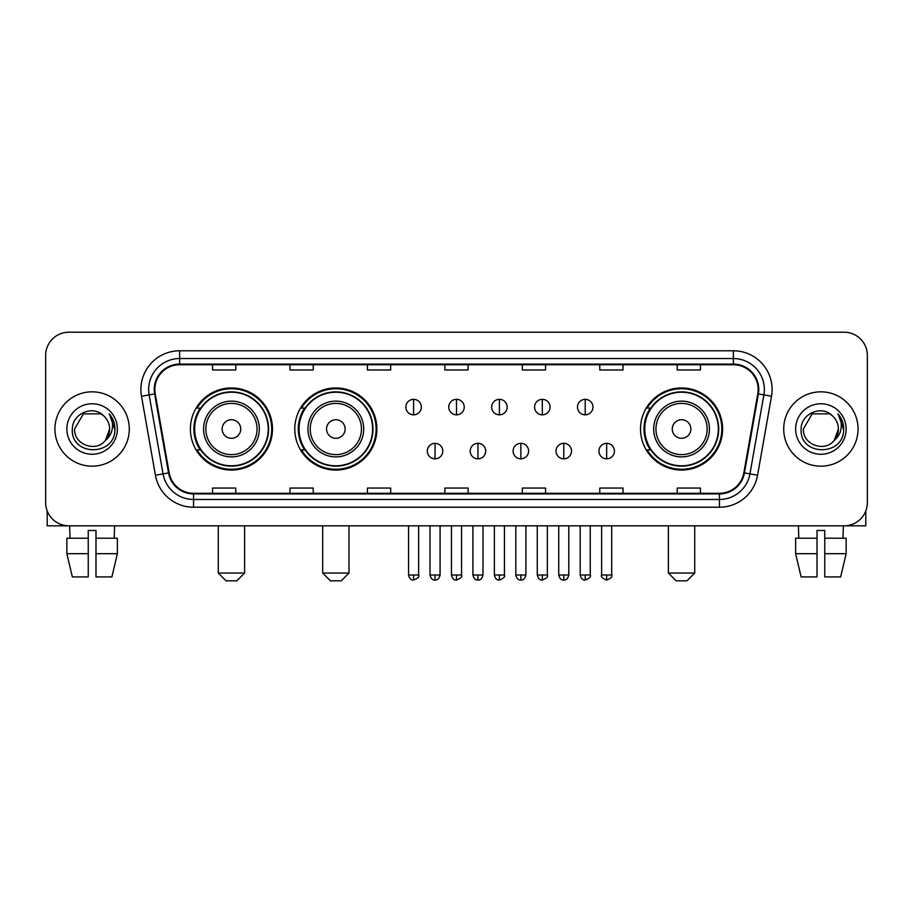 <?xml version="1.0" encoding="UTF-8"?>
<svg xmlns="http://www.w3.org/2000/svg" width="913" height="913" viewBox="0 0 913 913"><rect width="100%" height="100%" fill="white"/><g stroke="black" fill="none" stroke-linecap="round" stroke-linejoin="round"><path stroke-width="1.37" d="M640.515 429.007A41.051 41.051 0 0 0 681.555 470.058A41.051 41.051 0 0 0 722.605 429.007A41.051 41.051 0 0 0 681.555 387.957A41.051 41.051 0 0 0 640.515 429.007M294.796 429.007A41.051 41.051 0 0 0 335.836 470.058A41.051 41.051 0 0 0 376.886 429.007A41.051 41.051 0 0 0 335.836 387.957A41.051 41.051 0 0 0 294.796 429.007M190.395 429.007A41.051 41.051 0 0 0 231.446 470.058A41.051 41.051 0 0 0 272.485 429.007A41.051 41.051 0 0 0 231.446 387.957A41.051 41.051 0 0 0 190.395 429.007M200.244 449.915A37.559 37.559 0 0 1 200.244 408.1M304.634 449.915A37.559 37.559 0 0 1 304.634 408.1M650.353 449.915A37.559 37.559 0 0 1 650.353 408.1M45.65 355.431L45.65 502.584A23.236 23.236 0 0 0 68.886 525.82L844.114 525.82A23.236 23.236 0 0 0 867.35 502.584L867.35 355.431A23.236 23.236 0 0 0 844.114 332.195L68.886 332.195A23.236 23.236 0 0 0 45.65 355.431L45.65 502.584M54.94 429.007A37.171 37.171 0 0 0 92.122 466.178A37.171 37.171 0 0 0 129.292 429.007A37.171 37.171 0 0 0 92.122 391.837A37.171 37.171 0 0 0 54.94 429.007A37.171 37.171 0 0 0 92.122 466.178A37.171 37.171 0 0 0 129.292 429.007A37.171 37.171 0 0 0 92.122 391.837A37.171 37.171 0 0 0 54.94 429.007M783.708 429.007A37.171 37.171 0 0 0 820.878 466.178A37.171 37.171 0 0 0 858.06 429.007A37.171 37.171 0 0 0 820.878 391.837A37.171 37.171 0 0 0 783.708 429.007A37.171 37.171 0 0 0 820.878 466.178A37.171 37.171 0 0 0 858.06 429.007A37.171 37.171 0 0 0 820.878 391.837A37.171 37.171 0 0 0 783.708 429.007M154.845 389.509A24.788 24.788 0 0 1 179.633 364.732L733.367 364.732A24.788 24.788 0 0 1 757.779 393.811L743.844 472.808A24.788 24.788 0 0 1 719.444 493.282L193.556 493.282A24.788 24.788 0 0 1 169.156 472.808L155.221 393.811A24.788 24.788 0 0 1 154.845 389.509M154.229 389.509A25.404 25.404 0 0 0 154.617 393.925L168.54 472.911A25.404 25.404 0 0 0 193.556 493.91L719.444 493.91A25.404 25.404 0 0 0 744.46 472.911L758.383 393.925A25.404 25.404 0 0 0 733.367 364.104L179.633 364.104A25.404 25.404 0 0 0 154.229 389.509M141.492 396.231A38.723 38.723 0 0 1 179.633 350.786L733.367 350.786A38.723 38.723 0 0 1 771.508 396.231L757.573 475.228A38.723 38.723 0 0 1 719.444 507.229L193.556 507.229A38.723 38.723 0 0 1 155.427 475.228L141.492 396.231L149.127 394.884A30.974 30.974 0 0 1 179.633 358.535L733.367 358.535A30.974 30.974 0 0 1 763.873 394.884L749.95 473.881A30.974 30.974 0 0 1 719.444 499.479L193.556 499.479A30.974 30.974 0 0 1 163.05 473.881L149.127 394.884A30.974 30.974 0 0 1 148.648 389.509M844.114 332.195L68.886 332.195M68.886 525.82L844.114 525.82M867.35 502.584L867.35 355.431M744.46 472.911L749.95 473.881L763.873 394.884L771.508 396.231M444.882 364.732L444.882 369.97L468.118 369.97L468.118 364.732M367.437 364.732L367.437 369.97L390.673 369.97L390.673 364.732M289.992 364.732L289.992 369.97L313.227 369.97L313.227 364.732M212.546 364.732L212.546 369.97L235.782 369.97L235.782 364.732M522.327 364.732L522.327 369.97L545.563 369.97L545.563 364.732M599.773 364.732L599.773 369.97L623.008 369.97L623.008 364.732M677.218 364.732L677.218 369.97L700.454 369.97L700.454 364.732M468.118 493.282L468.118 488.044L444.882 488.044L444.882 493.282M390.673 493.282L390.673 488.044L367.437 488.044L367.437 493.282M313.227 493.282L313.227 488.044L289.992 488.044L289.992 493.282M235.782 493.282L235.782 488.044L212.546 488.044L212.546 493.282M545.563 493.282L545.563 488.044L522.327 488.044L522.327 493.282M623.008 493.282L623.008 488.044L599.773 488.044L599.773 493.282M700.454 493.282L700.454 488.044L677.218 488.044L677.218 493.282M103.58 415.78C92.841 404.527 72.161 413.794 72.355 429.007C70.392 456.032 114.193 456.728 114.901 430.32L114.947 429.007C114.878 423.267 112.972 418.222 109.218 413.886C112.071 418.565 113.075 423.609 112.231 429.007C111.409 433.595 109.183 437.35 105.531 440.249C96.242 452.814 73.702 444.779 74.615 429.007L83.368 413.851L100.864 413.851L103.58 415.78A17.507 17.507 0 0 1 109.617 429.007L105.531 440.249A17.507 17.507 0 0 0 109.617 429.007L105.486 440.306M66.866 429.007A25.244 25.244 0 0 0 92.122 454.252A25.244 25.244 0 0 0 117.366 429.007A25.244 25.244 0 0 0 92.122 403.763A25.244 25.244 0 0 0 66.866 429.007M109.389 414.08L114.935 429.669M47.202 510.926L47.202 525.82L137.041 525.82M66.854 538.202L66.854 553.689L72.355 576.925L66.854 553.689L66.854 538.202L88.241 538.202L88.241 530.464L95.991 530.464L95.991 538.202L117.378 538.202L117.378 553.689L111.877 576.925L117.378 553.689L95.991 553.689L95.991 538.202M114.582 525.82L114.239 538.202M88.241 538.202L88.241 576.925L72.355 576.925M66.854 553.689L88.241 553.689M111.877 576.925L95.991 576.925L95.991 553.689M69.662 525.82L69.993 538.202M236.866 580.805L226.025 580.805L218.275 573.056L244.604 573.056L236.866 580.805M240.735 429.007A9.29 9.29 0 0 0 231.446 419.718A9.29 9.29 0 0 0 222.144 429.007A9.29 9.29 0 0 0 231.446 438.297A9.29 9.29 0 0 0 240.735 429.007M259.326 429.007A27.881 27.881 0 0 0 231.446 401.127A27.881 27.881 0 0 0 203.565 429.007A27.881 27.881 0 0 0 231.446 456.888A27.881 27.881 0 0 0 259.326 429.007A27.881 27.881 0 0 1 231.446 456.888A27.881 27.881 0 0 1 203.565 429.007M268.228 429.007A36.782 36.782 0 0 0 231.446 392.225A36.782 36.782 0 0 0 194.652 429.007A36.782 36.782 0 0 0 231.446 465.79A36.782 36.782 0 0 0 268.228 429.007M271.709 429.007A40.275 40.275 0 0 1 197.025 449.915L200.757 449.915A37.136 37.136 0 0 0 256.005 456.854A37.136 37.136 0 0 0 256.005 401.161A37.136 37.136 0 0 0 200.757 408.1L197.025 408.1A40.275 40.275 0 0 1 271.709 429.007M341.257 580.805L330.415 580.805L322.677 573.056L349.006 573.056L341.257 580.805M345.137 429.007A9.29 9.29 0 0 0 335.836 419.718A9.29 9.29 0 0 0 326.546 429.007A9.29 9.29 0 0 0 335.836 438.297A9.29 9.29 0 0 0 345.137 429.007M363.716 429.007A27.881 27.881 0 0 0 335.836 401.127A27.881 27.881 0 0 0 307.955 429.007A27.881 27.881 0 0 0 335.836 456.888A27.881 27.881 0 0 0 363.716 429.007A27.881 27.881 0 0 1 335.836 456.888A27.881 27.881 0 0 1 307.955 429.007M372.63 429.007A36.782 36.782 0 0 0 335.836 392.225A36.782 36.782 0 0 0 299.053 429.007A36.782 36.782 0 0 0 335.836 465.79A36.782 36.782 0 0 0 372.63 429.007M376.11 429.007A40.275 40.275 0 0 1 301.427 449.915L305.159 449.915A37.136 37.136 0 0 0 360.407 456.854A37.136 37.136 0 0 0 360.407 401.161A37.136 37.136 0 0 0 305.159 408.1L301.427 408.1A40.275 40.275 0 0 1 376.11 429.007M686.975 580.805L676.134 580.805L668.396 573.056L694.725 573.056L686.975 580.805M690.856 429.007A9.29 9.29 0 0 0 681.555 419.718A9.29 9.29 0 0 0 672.265 429.007A9.29 9.29 0 0 0 681.555 438.297A9.29 9.29 0 0 0 690.856 429.007M709.435 429.007A27.881 27.881 0 0 0 681.555 401.127A27.881 27.881 0 0 0 653.674 429.007A27.881 27.881 0 0 0 681.555 456.888A27.881 27.881 0 0 0 709.435 429.007A27.881 27.881 0 0 1 681.555 456.888A27.881 27.881 0 0 1 653.674 429.007M718.348 429.007A36.782 36.782 0 0 0 681.555 392.225A36.782 36.782 0 0 0 644.772 429.007A36.782 36.782 0 0 0 681.555 465.79A36.782 36.782 0 0 0 718.348 429.007M721.829 429.007A40.275 40.275 0 0 1 647.134 449.915L650.866 449.915A37.136 37.136 0 0 0 706.126 456.854A37.136 37.136 0 0 0 706.126 401.161A37.136 37.136 0 0 0 650.866 408.1L647.134 408.1A40.275 40.275 0 0 1 721.829 429.007M413.6 399.346A7.749 7.749 0 0 0 405.851 407.084A7.749 7.749 0 0 0 413.6 414.833A7.749 7.749 0 0 0 421.338 407.084A7.749 7.749 0 0 0 413.6 399.346L413.6 414.833A7.749 7.749 0 0 0 421.338 407.084A7.749 7.749 0 0 0 413.6 399.346M456.5 399.346A7.749 7.749 0 0 0 448.751 407.084A7.749 7.749 0 0 0 456.5 414.833A7.749 7.749 0 0 0 464.249 407.084A7.749 7.749 0 0 0 456.5 399.346L456.5 414.833A7.749 7.749 0 0 0 464.249 407.084A7.749 7.749 0 0 0 456.5 399.346M499.4 399.346A7.749 7.749 0 0 0 491.662 407.084A7.749 7.749 0 0 0 499.4 414.833A7.749 7.749 0 0 0 507.149 407.084A7.749 7.749 0 0 0 499.4 399.346L499.4 414.833A7.749 7.749 0 0 0 507.149 407.084A7.749 7.749 0 0 0 499.4 399.346M542.311 399.346A7.749 7.749 0 0 0 534.562 407.084A7.749 7.749 0 0 0 542.311 414.833A7.749 7.749 0 0 0 550.06 407.084A7.749 7.749 0 0 0 542.311 399.346L542.311 414.833A7.749 7.749 0 0 0 550.06 407.084A7.749 7.749 0 0 0 542.311 399.346M585.21 399.346A7.749 7.749 0 0 0 577.473 407.084A7.749 7.749 0 0 0 585.21 414.833A7.749 7.749 0 0 0 592.959 407.084A7.749 7.749 0 0 0 585.21 399.346L585.21 414.833A7.749 7.749 0 0 0 592.959 407.084A7.749 7.749 0 0 0 585.21 399.346M435.045 443.33A7.749 7.749 0 0 0 427.307 451.079A7.749 7.749 0 0 0 435.045 458.828A7.749 7.749 0 0 0 442.794 451.079A7.749 7.749 0 0 0 435.045 443.33L435.045 458.828A7.749 7.749 0 0 0 442.794 451.079A7.749 7.749 0 0 0 435.045 443.33M477.956 443.33A7.749 7.749 0 0 0 470.206 451.079A7.749 7.749 0 0 0 477.956 458.828A7.749 7.749 0 0 0 485.693 451.079A7.749 7.749 0 0 0 477.956 443.33L477.956 458.828A7.749 7.749 0 0 0 485.693 451.079A7.749 7.749 0 0 0 477.956 443.33M520.855 443.33A7.749 7.749 0 0 0 513.117 451.079A7.749 7.749 0 0 0 520.855 458.828A7.749 7.749 0 0 0 528.604 451.079A7.749 7.749 0 0 0 520.855 443.33L520.855 458.828A7.749 7.749 0 0 0 528.604 451.079A7.749 7.749 0 0 0 520.855 443.33M563.766 443.33A7.749 7.749 0 0 0 556.017 451.079A7.749 7.749 0 0 0 563.766 458.828A7.749 7.749 0 0 0 571.504 451.079A7.749 7.749 0 0 0 563.766 443.33L563.766 458.828A7.749 7.749 0 0 0 571.504 451.079A7.749 7.749 0 0 0 563.766 443.33M606.666 443.33A7.749 7.749 0 0 0 598.928 451.079A7.749 7.749 0 0 0 606.666 458.828A7.749 7.749 0 0 0 614.415 451.079A7.749 7.749 0 0 0 606.666 443.33L606.666 458.828A7.749 7.749 0 0 0 614.415 451.079A7.749 7.749 0 0 0 606.666 443.33M865.798 510.926L865.798 525.82L775.959 525.82M817.009 538.202L817.009 553.689L795.622 553.689L801.123 576.925L795.622 553.689L795.622 538.202L817.009 538.202L817.009 530.464L824.759 530.464L824.759 538.202L846.146 538.202L846.146 553.689L840.645 576.925L846.146 553.689L824.759 553.689L824.759 538.202M843.338 525.82L843.007 538.202M817.009 553.689L817.009 576.925L801.123 576.925M840.645 576.925L824.759 576.925L824.759 553.689M798.419 525.82L798.761 538.202M832.348 415.78C821.609 404.527 800.929 413.794 801.123 429.007C799.149 456.032 842.961 456.728 843.669 430.32L843.703 429.007C843.646 423.267 841.729 418.222 837.974 413.886C840.839 418.565 841.843 423.609 840.999 429.007C840.177 433.595 837.94 437.35 834.299 440.249C824.998 452.814 802.47 444.779 803.383 429.007L812.136 413.851L829.632 413.851L832.348 415.78A17.507 17.507 0 0 1 838.385 429.007L834.299 440.249A17.507 17.507 0 0 0 838.385 429.007L834.254 440.306M795.634 429.007A25.244 25.244 0 0 0 820.878 454.252A25.244 25.244 0 0 0 846.134 429.007A25.244 25.244 0 0 0 820.878 403.763A25.244 25.244 0 0 0 795.634 429.007M838.145 414.08L843.703 429.669M733.367 350.786L733.367 364.104M149.127 394.884L154.617 393.925M193.556 507.229L193.556 493.91M719.444 493.91L719.444 507.229M155.427 475.228L168.54 472.911M758.383 393.925L763.873 394.884M179.633 350.786L179.633 364.104M749.95 473.881L757.573 475.228M257.055 429.007A25.61 25.61 0 0 0 231.446 403.398A25.61 25.61 0 0 0 205.836 429.007A25.61 25.61 0 0 0 231.446 454.617A25.61 25.61 0 0 0 257.055 429.007M361.457 429.007A25.61 25.61 0 0 0 335.836 403.398A25.61 25.61 0 0 0 310.226 429.007A25.61 25.61 0 0 0 335.836 454.617A25.61 25.61 0 0 0 361.457 429.007M707.164 429.007A25.61 25.61 0 0 0 681.555 403.398A25.61 25.61 0 0 0 655.945 429.007A25.61 25.61 0 0 0 681.555 454.617A25.61 25.61 0 0 0 707.164 429.007M413.6 574.996L408.556 574.996C409.435 578.58 411.112 580.257 413.6 580.029L413.6 574.996L418.633 574.996L418.633 525.82M456.5 574.996L451.467 574.996C452.346 578.58 454.023 580.257 456.5 580.029L456.5 574.996L461.533 574.996L461.533 525.82M499.4 574.996L494.367 574.996C495.245 578.58 496.923 580.257 499.4 580.029L499.4 574.996L504.444 574.996L504.444 525.82M542.311 574.996L537.278 574.996C538.156 578.58 539.834 580.257 542.311 580.029L542.311 574.996L547.344 574.996L547.344 525.82M585.21 574.996L580.177 574.996C581.056 578.58 582.734 580.257 585.21 580.029L585.21 574.996L590.255 574.996L590.255 525.82M435.045 574.996L430.012 574.996C430.89 578.58 432.568 580.257 435.045 580.029L435.045 574.996L440.077 574.996L440.077 525.82M477.956 574.996L472.923 574.996C473.801 578.58 475.479 580.257 477.956 580.029L477.956 574.996L482.988 574.996L482.988 525.82M520.855 574.996L515.822 574.996C516.701 578.58 518.379 580.257 520.855 580.029L520.855 574.996L525.888 574.996L525.888 525.82M563.766 574.996L558.733 574.996C559.612 578.58 561.29 580.257 563.766 580.029L563.766 574.996L568.799 574.996L568.799 525.82M606.666 574.996L601.633 574.996C600.617 576.605 602.295 578.283 606.666 580.029L606.666 574.996L611.699 574.996L611.699 525.82M244.604 525.82L244.604 573.056M218.275 525.82L218.275 573.056M349.006 525.82L349.006 573.056M322.677 525.82L322.677 573.056M694.725 525.82L694.725 573.056M668.396 525.82L668.396 573.056M408.556 574.996L408.556 525.82M418.633 574.996C419.649 576.605 417.971 578.283 413.6 580.029M451.467 574.996L451.467 525.82M461.533 574.996C462.56 576.605 460.882 578.283 456.5 580.029M494.367 574.996L494.367 525.82M504.444 574.996C505.46 576.605 503.782 578.283 499.4 580.029M537.278 574.996L537.278 525.82M547.344 574.996C548.371 576.605 546.693 578.283 542.311 580.029M580.177 574.996L580.177 525.82M590.255 574.996C591.27 576.605 589.593 578.283 585.21 580.029M430.012 574.996L430.012 525.82M440.077 574.996C439.199 578.58 437.521 580.257 435.045 580.029M472.923 574.996L472.923 525.82M482.988 574.996C482.11 578.58 480.432 580.257 477.956 580.029M515.822 574.996L515.822 525.82M525.888 574.996C525.009 578.58 523.332 580.257 520.855 580.029M558.733 574.996L558.733 525.82M568.799 574.996C567.92 578.58 566.243 580.257 563.766 580.029M601.633 574.996L601.633 525.82M611.699 574.996C612.726 576.605 611.048 578.283 606.666 580.029"/></g></svg>
